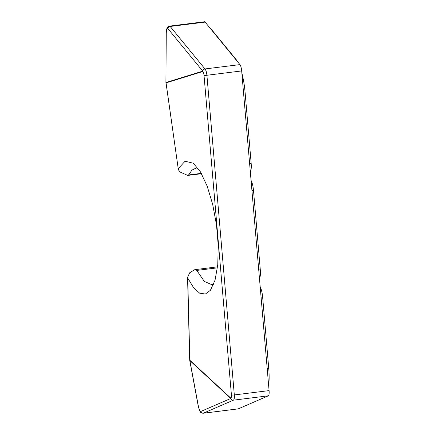 <?xml version="1.0" encoding="UTF-8"?>
<svg xmlns="http://www.w3.org/2000/svg" width="435" height="435" viewBox="0 0 435 435"><rect width="100%" height="100%" fill="white"/><g stroke="black" fill="none" stroke-linecap="round" stroke-linejoin="round"><path stroke-width="0.65" d="M268.661 385.704A30.629 7.678 -97.1 0 0 268.738 368.282L262.626 296.953A10.212 2.561 -97.1 0 0 260.212 286.997A4.807 1.207 82.9 0 1 260.201 286.975M259.467 278.318L259.456 278.318A4.807 1.207 82.9 0 1 259.467 278.318A10.212 2.561 -97.1 0 0 260.299 269.83L253.491 190.41A10.212 2.561 -97.1 0 0 251.077 180.454A4.807 1.207 82.9 0 1 251.066 180.433L251.077 180.454M250.332 171.771L250.321 171.771A4.807 1.207 82.9 0 1 250.332 171.771A10.212 2.561 -97.1 0 0 251.164 163.288L245.052 91.959A30.629 7.678 -97.1 0 0 241.86 73.058M237.651 61.797A30.629 7.678 -97.1 0 0 236.232 59.687L212.035 30.156A13.817 3.464 -97.1 0 0 211.1 29.406M197.936 168.122L196.049 168.073L191.965 170.123L188.583 174.952L187.73 175.425L180.547 172.227C178.981 170.911 178.241 169.683 178.328 168.541L185.076 161.227L193.292 163.212L200.464 171.885L207.142 186.055L212.671 204.33L216.499 224.9L218.25 245.737L217.756 264.768L215.059 280.124L210.426 290.281L205.374 294.038L199.638 293.163L193.613 287.704L187.713 278.057L189.839 360.267L230.789 398.112A2.403 2.273 69.7 0 0 233.388 400.178L203.199 413.25M166.268 32.353L165.914 82.547L166.268 32.353C166.453 28.4 167.54 26.323 169.525 26.111L170.167 26.459L204.988 68.947L239.951 64.603A6.008 1.506 82.9 0 1 241.675 70.932L269.086 390.608A6.008 1.506 -97.1 0 1 268.346 395.817L238.271 408.862A6.008 1.506 82.9 0 1 238.162 408.889L203.216 413.25C199.665 412.521 200.432 412.5 198.365 406.763L198.365 406.763A2.403 0.837 -10.5 0 0 198.501 406.97C199.17 409.77 199.921 411.276 200.758 411.494L230.816 398.455A2.403 2.131 -47.3 0 1 230.789 398.112L230.795 398.107C231.322 397.78 231.534 396.731 231.42 394.958L204.015 75.282C203.819 73.482 203.411 72.226 202.797 71.509L166.056 82.873L178.274 169.041L166.023 82.878M166.056 82.873A2.403 2.278 72.8 0 1 166.029 82.503L202.759 71.128A2.403 2.159 -39.3 0 1 204.988 68.947L205.005 68.958C205.956 70.165 206.592 72.264 206.913 75.266L241.675 70.932M239.951 64.603L205.113 22.103A6.008 1.506 -97.1 0 0 204.51 21.75L169.525 26.111M204.015 75.282A2.403 0.353 175.1 0 0 206.913 75.266L234.318 394.942C234.508 397.894 234.199 399.635 233.399 400.173L233.388 400.178A2.403 2.322 -113.5 0 1 230.816 398.455L189.872 360.61A2.403 2.131 -47.3 0 1 189.839 360.267A2.403 0.75 -1.5 0 1 189.698 360.022L187.561 277.334L189.714 272.756L194.766 269.673L196.767 270.418L204.336 281.429L211.927 284.724L213.672 284.245M187.561 277.334L187.713 278.057M204.988 68.947A2.403 2.115 134.2 0 0 202.786 71.498A2.403 2.115 134.2 0 1 205.005 68.958M268.346 395.817L233.399 400.173A2.403 2.273 -110.3 0 1 230.795 398.107M198.501 406.97L189.872 360.61A2.403 0.837 169.5 0 1 189.845 360.588A2.403 0.837 169.5 0 1 189.736 360.403L198.365 406.763M205.113 22.103L170.167 26.459A2.403 2.159 140.7 0 0 167.932 28.645L202.759 71.128A2.403 2.278 72.8 0 0 202.786 71.498M267.188 368.472L268.738 368.282M261.071 297.149L262.626 296.953M258.743 270.021L260.299 269.83M251.936 190.606L253.491 190.41M249.614 163.478L251.164 163.288M243.497 92.155L245.052 91.959M235.949 59.72L236.232 59.687M211.747 30.194L212.035 30.156M231.42 394.958A2.403 0.353 175.1 0 0 234.318 394.942L269.086 390.608M188.583 174.952L201.334 173.364M196.767 270.418L217.429 267.84M167.932 28.645C167.078 28.188 166.561 29.411 166.382 32.31M200.758 411.494A2.403 2.322 -113.5 0 0 203.324 413.217L238.271 408.862M201.525 173.706L187.73 175.425M217.543 266.834L194.766 269.673M189.698 360.028A2.403 2.403 0 0 0 189.736 360.403M165.914 82.547A2.403 2.403 0 0 0 165.942 82.906"/></g></svg>
